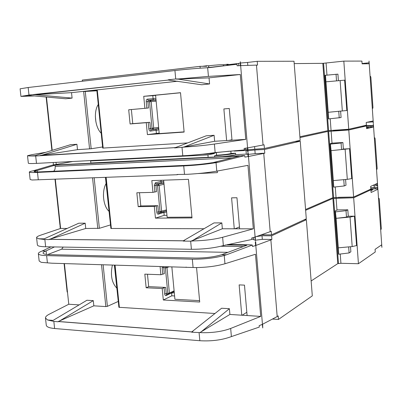 <?xml version="1.0" encoding="UTF-8"?>
<svg xmlns="http://www.w3.org/2000/svg" width="402" height="402" viewBox="0 0 402 402"><rect width="100%" height="100%" fill="white"/><g stroke="black" fill="none" stroke-linecap="round" stroke-linejoin="round"><path stroke-width="0.6" d="M372.307 108.475L372.8 108.319L372.95 107.434L370.87 77.279L370.599 76.44L370.091 76.395M240.607 63.013L247.557 62.441L247.803 65.39M223.482 65.812L223.386 64.732C221.291 64.596 216.507 64.928 209.03 65.732L208.703 65.772M98.063 104.771C93.515 112.063 95.033 126.836 100.927 132.956M373.066 121.856L367.016 122.298M368.986 62.807L362.076 63.521M96.977 91.661L102.58 146.785M147.408 134.62L184.126 132.072L180.513 92.686L143.73 96.319L144.881 108.329L128.7 109.776L130.092 123.957L146.263 122.69L147.408 134.62L159.172 133.102M102.595 146.961L91.174 148.765L77.491 149.67L76.928 144.273L70.531 144.69L34.994 155.649L29.431 155.976L35.683 155.986L174.654 147.635L174.584 147.926L206.226 135.801L214.105 135.283L214.633 141.283L226.617 140.549L223.874 108.937L229.276 108.48L232.009 140.218L226.617 140.549M187.603 142.936L102.711 148.102L96.827 90.179L97.294 90.113L83.651 91.576L85.269 91.44L91.174 148.765M174.584 147.926L184.87 147.057C196.05 146.273 205.894 145.268 214.402 144.052L245.773 139.373L232.009 140.218M245.773 139.373L240.295 74.506L209.04 77.867L209.578 83.948L201.678 84.762L168.368 80.053L28.994 95.023L20.939 96.41L34.376 95.942M177.83 81.219L71.526 92.646L72.094 98.113L65.692 98.771L28.381 95.405L22.808 96.013M46.471 97.038L52.21 150.343M294.194 63.596L322.826 63.34L343.826 61.119L361.906 61.079L362.101 63.848L369.051 63.762L369.031 61.064L373.352 123.615L373.006 120.987L366.202 122.474L366.393 125.203L348.735 129.238L327.846 130.67L299.897 136.76M247.918 149.72L264.395 148.494L300.178 140.323L294.013 61.235L257.22 61.32L247.557 62.441M247.516 149.735L245.929 149.619M244.235 149.584L245.918 149.494M202.578 154.187L207.839 153.911L211.949 153.041M202.347 66.315L206.658 65.762L206.698 66.26L200.035 66.345L82.279 80.078L82.395 81.234M238.642 63.466L226.803 64.833L226.763 64.34L228.18 64.24L228.301 64.662M238.637 63.38L240.205 63.069M200.035 66.345L200.201 68.184M343.826 61.119L348.735 129.238M257.22 61.32L257.531 65.094L256.461 65.109L263.049 145.022L247.758 147.846L248.079 151.66L247.682 151.73L247.361 147.911L244.14 148.433L244.265 149.931L215.15 152.564C205.497 154.026 194.709 155.102 182.794 155.79L36.497 163.383C31.225 163.644 28.507 163.584 28.336 163.207L27.507 155.735L29.431 155.976M264.395 148.494L264.094 144.795L263.049 145.022M207.839 153.911L207.809 153.589M206.196 67.802L237.004 64.265L237.135 65.792L240.421 65.637L240.316 61.732L247.898 151.695M256.461 65.109L240.828 65.621L240.316 61.732M20.939 96.41L20.1 88.817L28.17 87.505L174.935 70.526L175.714 78.983L178.619 78.953L176.558 79.154M209.04 77.867L176.935 79.139M182.82 147.187L184.87 147.037M183.061 147.142L214.633 141.283M174.654 147.635L175.875 147.428M175.714 78.983L168.242 79.797L169.614 80.003M168.242 79.797L168.373 80.068M71.526 92.646L33.889 94.741M40.366 155.458L77.491 149.67M240.295 74.506L208.432 76.395L178.619 78.933M27.507 155.735L31.612 154.69L45.903 152.288M174.935 70.526C186.915 69.184 197.824 68.255 207.663 67.727L237.004 64.265M206.372 67.792L231.497 64.903L209.402 67.647M174.558 147.67L40.074 155.504M168.267 80.053L33.441 94.766M326.067 63.054L326.957 75.028M330.198 118.761L331.057 130.364M325.268 75.179L328.519 118.917L325.117 75.31L337.921 74.149L338.399 80.696M325.454 75.164L325.947 81.832L344.725 80.154L346.916 110.505L328.213 112.294L328.705 118.902L341.082 117.545L340.615 111.168M322.826 63.34L327.846 130.67M325.947 81.832L328.213 112.294M338.755 111.334L339.233 117.886M336.042 74.229L336.524 80.867M41.592 155.267L76.928 144.273M34.989 94.681L72.094 98.113M184.111 146.946L214.105 135.283M177.88 79.099L209.578 83.948M95.882 121.806L95.364 116.324M206.658 65.762L208.578 65.737L208.733 67.511M223.386 64.732L226.763 64.34M229.457 151.182L216.346 152.554L229.457 151.182M93.591 160.418L90.626 160.951L207.929 154.901L214.407 153.519L214.367 153.031L216.236 152.634L211.442 153.152L214.367 153.031L214.336 152.695M254.783 149.011L254.577 146.584M370.684 122.052L370.644 121.504M366.589 63.044L366.644 63.792M158.85 129.675L156.122 130.519L156.157 129.173L158.076 128.575L151.057 129.881L150.479 128.705L148.835 128.866L148.222 122.449L146.263 122.69M156.122 130.519L156.383 133.298M148.222 122.449L149.866 122.288L150.479 128.705L152.041 128.218L149.514 101.761L147.881 101.54L148.499 107.987L144.881 108.329M131.374 109.535L132.75 123.635L149.866 122.288M132.75 123.635L130.092 123.957M153.087 98.706L153.368 99.837L148.222 100.244L147.303 99.148L153.087 98.706L152.81 95.676L143.73 96.319M180.518 92.761L155.584 95.224L159.222 133.595L184.106 131.866M155.604 95.4L152.81 95.676M231.969 139.785L228.607 140.424M96.892 90.802L85.269 91.44M146.851 108.138L146.227 101.691L147.881 101.54L148.222 100.244L150.242 100.515L155.378 100.103L153.368 99.837M376.523 169.518L377.006 169.252L377.151 168.332L375.101 138.615L374.84 137.831L374.337 137.901M380.679 229.678L381.151 229.306L381.297 228.356L379.272 199.065L379.016 198.337L378.523 198.518M247.999 150.705L254.863 149.991L255.169 153.664L248.31 154.378M230.843 151.067L231.044 153.438C229.045 154.132 224.336 154.72 216.909 155.207L216.583 155.222M106.068 183.538C101.631 191.432 103.123 205.93 108.882 211.196M377.352 183.915L375.97 184.005M373.327 125.675L366.458 126.153M360.85 126.514L360.569 126.535M373.332 125.741L366.463 126.223M360.408 126.615L360.127 126.635M105.45 177.453L110.711 226.793M155.438 218.135L192 217.924L188.458 179.337L151.83 180.593L152.961 192.362L136.841 192.774L138.208 206.678L154.313 206.442L155.438 218.135L164.182 215.346L166.961 215.326M110.284 224.979L99.364 228.306L85.742 228.482L85.184 223.185L78.807 223.2L44.13 238.843L38.582 238.783L44.853 239.532L49.255 239.577L49.34 239.306L183.322 240.788L213.99 222.914L221.829 222.899L222.346 228.768L234.271 228.793L231.587 197.849L236.959 197.739L239.637 228.808L234.271 228.793M204.151 228.733L110.882 228.457L105.696 177.443M183.322 240.803L183.252 241.089L190.659 241.175L193.488 240.919C204.583 240.627 214.296 239.411 222.628 237.28L253.325 228.833L239.637 228.808M253.325 228.833L247.964 165.348L216.789 171.126C208.331 172.614 198.528 173.679 187.372 174.317L177.051 174.478L177.076 174.729L178.317 174.433M217.256 171.041L217.397 172.634L197.874 173.563M55.335 179.357L60.622 228.431L40.491 235.235C37.848 236.135 36.542 236.949 36.577 237.667L38.582 238.783M67.184 228.447L60.622 228.431M373.398 124.324L377.659 185.95L377.317 183.397L370.669 186.392L370.86 189.081L353.619 197.025L332.846 197.689L305.57 209.487M259.943 235.311L261.938 234.793L271.506 234.853L306.294 218.824L300.249 141.218L294.907 141.529M55.004 179.372L59.898 224.824L60.26 225.08M214.407 153.519L209.045 153.659M235.678 150.66L234.215 151.092L246.471 150.438L246.014 150.639L247.597 150.715M300.249 141.218L264.476 149.479L254.863 149.991M299.962 137.59L327.906 131.434L348.79 130.007L353.619 197.025M373.237 124.364L373.423 127.022L366.634 128.66L366.443 125.932L348.79 130.007M366.443 125.932L362.197 126.208L346.494 129.796L334.514 130.66L333.353 130.63L335.971 130.047M366.554 127.499L368.579 127.429L366.584 127.926M366.539 127.278L373.408 126.801M353.695 128.102L353.986 128.082M72.878 161.493L52.411 165.106L242.692 155.634L244.748 155.624L244.873 157.117L248.089 156.559L247.768 152.75L248.165 152.675L255.411 240.763L255.27 236.964L270.194 231.683L263.742 153.423L248.486 156.489L248.165 152.675M90.626 160.951L90.837 162.986L242.692 155.634M207.929 154.901L208.125 157.132M214.718 157.006L214.603 155.715C222.633 155.328 233.924 153.971 235.572 153.202L235.698 154.649L246.305 154.112M222.422 156.619C229.396 155.946 233.818 155.288 235.698 154.649M222.628 237.28L223.361 245.602L251.853 239.461L251.727 237.994L254.883 237.085L255.411 240.763M264.476 149.479L264.782 153.172L263.742 153.423M271.506 234.853L271.209 231.23L270.194 231.683M191.447 240.929L193.483 240.898M191.583 240.878L222.346 228.768M183.252 241.089L184.503 240.351M177.076 174.729L32.09 180.006L30.14 179.508L29.316 172.066C29.492 172.518 32.215 172.634 37.486 172.413L38.296 179.779M49.396 239.306L85.742 228.482M363.393 125.891L369.976 125.896M373.317 125.55L364.458 125.645M37.486 172.413L183.729 165.931C195.638 165.317 206.407 164.227 216.04 162.654L218.311 162.257L212.145 162.709C204.467 163.961 195.895 164.83 186.427 165.317L40.657 171.835C36.421 172.011 34.23 171.92 34.075 171.559L36.944 170.579L33.381 170.739C30.678 171.292 29.326 171.729 29.316 172.066M33.381 170.739L52.411 165.106M36.944 170.579L55.049 165.182L239.275 156.041L213.492 162.478M218.311 162.257L244.748 155.624M223.361 245.602C213.904 248.074 203.251 249.3 191.407 249.29L45.647 246.778C40.386 246.652 37.632 246.059 37.391 244.994L36.577 237.667M183.227 240.843L49.23 239.356M331.117 131.127L332.012 143.218M335.258 186.95L336.027 197.357M330.203 143.685L333.595 187.121L330.203 143.685L332.459 143.102L342.901 142.524L343.378 149.031L349.67 148.715L351.825 178.573L347.303 179.342L333.293 180.609L333.776 187.116L344.207 185.96L346.011 185.221L345.594 179.498M327.906 131.434L332.846 197.689M330.394 144.092L331.067 150.644L349.67 148.715M330.58 144.082L341.067 143.011L341.549 149.559L331.067 150.644L333.293 180.609M341.549 149.559L343.378 149.031M343.75 179.664L344.207 185.96M341.067 143.011L342.901 142.524M55.049 165.182L55.185 166.428L232.11 157.83M53.526 171.262C54.793 170.428 55.345 168.815 55.185 166.428M50.712 238.914L85.184 223.185M192.704 240.436L221.829 222.899M103.505 197.281L103.445 194.573M214.603 155.715L216.467 155.237M216.331 152.373L216.472 155.303M231.044 153.438L235.572 153.202M255.169 153.664L264.782 153.172M247.908 154.388L246.32 154.252M370.956 125.932L371.026 126.992M166.594 211.432L165.941 210.98L158.951 213.015L158.448 211.965L156.825 212.171L156.222 205.879L154.313 206.442M166.644 211.97L163.926 212.628L164.182 215.346M163.926 212.628L163.85 211.623M156.222 205.879L157.845 205.678L158.448 211.965L160.001 211.588L157.524 185.659L155.901 185.342L156.504 191.659L152.961 192.362M139.504 192.704L140.795 205.935L157.845 205.678M140.795 205.935L138.208 206.678M160.946 181.433L161.242 182.694L156.227 183.95L155.313 182.825L160.946 181.433L160.85 180.287M163.634 180.191L167.147 217.271L191.925 217.11M239.476 226.939L234.899 228.798M154.876 191.854L154.267 185.533L155.901 185.342L156.227 183.95L158.237 184.337L163.242 183.081L161.242 182.694M156.825 212.171C157.046 213.573 157.539 214.236 158.313 214.15L158.896 213.035L160.875 212.547L160.001 211.588L166.448 209.894M256.285 236.602L262.019 235.753L262.32 239.346L255.541 240.19M112.379 265.059C110.289 275.033 111.726 282.676 116.686 287.988M381.578 245.064L381.287 245.079M377.604 187.578L370.77 187.819M377.619 187.744L370.785 188M371.528 187.799L370.765 187.734M114.364 265.119L118.685 305.284M162.745 273.918L162.152 267.717L163.76 267.486L164.353 273.682L160.88 274.737L144.82 274.144L146.157 287.782L162.207 288.536L163.307 300.003L199.714 302.028L196.553 267.571M160.88 274.737L160.091 266.521M118.062 301.515L107.404 306.344L105.842 306.585L93.837 305.827L93.289 300.631L86.932 300.249L53.089 320.399L47.552 319.967L53.838 321.419L58.23 321.761L58.315 321.479L191.794 331.891L221.592 308.239L229.396 308.701L229.904 314.449L241.763 315.203L239.135 284.897L244.481 285.124L247.104 315.54L241.763 315.203M215.025 313.51L118.891 307.284L114.605 265.129M191.799 331.906L191.729 332.208L201.91 332.695C212.924 332.881 222.512 331.464 230.673 328.454L260.722 316.404L247.104 315.54M260.722 316.404L255.471 254.26L224.964 263.757C216.683 266.149 207.005 267.42 195.935 267.571L185.689 267.305L186.206 267.074M64.405 263.591L68.782 304.239L49.2 314.238C46.627 315.565 45.386 316.821 45.476 318.012L47.552 319.967M79.134 304.892L68.782 304.239M377.704 186.649L381.9 247.366L381.568 244.888L375.071 249.346L375.257 251.994L358.428 263.722L340.921 263.29L337.765 263.642L311.138 280.963M272.45 319.057L278.47 319.444L312.304 295.867L306.364 219.703L304.369 219.713M64.074 263.581L67.129 291.942L67.506 292.37M60.275 225.236L59.983 225.587L60.34 225.844M306.364 219.703L271.586 235.818L262.019 235.753M305.631 210.301L332.901 198.437L353.675 197.784L358.428 263.722M377.548 186.724L377.729 189.342L371.096 192.483L370.91 189.799L353.675 197.784M370.91 189.799L369.217 189.839M350.584 197.08L338.258 197.317M369.674 189.628L372.915 189.699L370.971 190.664M370.855 189.04L377.689 188.784M377.694 186.613L377.644 185.955M271.586 235.818L271.883 239.436L270.873 239.914L277.194 316.57L262.622 324.203L262.762 327.952L262.245 324.379L259.154 325.655L259.275 327.092L231.391 336.595C222.125 340.027 211.608 341.398 199.834 340.72L54.617 328.524C49.371 328.027 46.587 326.921 46.27 325.198L45.476 318.012M278.47 319.444L278.174 315.897L277.194 316.57M255.491 241.758L262.762 327.952M199.884 332.595L201.91 332.68M199.995 332.529L229.904 314.449M191.729 332.208L192.945 331.228M185.689 267.305L51.833 263.204L41.185 262.34L39.16 260.978L38.351 253.682C38.602 254.813 41.361 255.466 46.617 255.632L47.411 262.848M58.345 321.479L93.837 305.827M373.418 185.156L374.141 185.629L374.177 187.664M377.483 185.774L374.151 185.86M377.438 185.156L374.89 184.493M46.617 255.632L192.322 259.205C204.161 259.285 214.794 258.044 224.231 255.466L226.452 254.803L221.658 254.702L220.341 255.094C212.819 257.134 204.352 258.124 194.945 258.064L49.707 254.632C45.486 254.501 43.265 253.984 43.054 253.074C43.009 252.466 43.919 251.788 45.778 251.049L42.225 250.979C39.597 251.964 38.306 252.863 38.351 253.682M227.934 244.471L250.275 244.828L252.32 245.029L252.446 246.491L255.597 245.552L255.28 241.818M250.275 244.828L227.678 244.527M42.225 250.979L50.979 246.868M45.778 251.049L54.486 246.928M225.693 244.944L246.893 245.235L221.658 254.702M226.452 254.803L252.32 245.029M191.704 331.962L58.205 321.545M336.087 198.106L336.976 210.12M340.233 254.044L340.921 263.29M335.208 210.965L338.584 254.22L335.208 210.965L337.414 209.909L347.805 209.799L348.273 216.206L354.534 216.165L356.654 245.547L352.187 246.577L338.293 247.828L338.77 254.225L349.107 252.943L350.866 251.818L350.494 246.727M255.667 241.692L255.984 245.421L270.873 239.914M332.901 198.437L337.765 263.642M335.439 211.889L336.102 218.341L350.047 217.085L354.534 216.165M335.62 211.884L346.016 210.683L346.489 217.125L336.102 218.341L338.293 247.828M346.489 217.125L348.273 216.206M348.665 246.893L349.107 252.943M346.016 210.683L347.805 209.799M227.929 252.35L61.612 249.19L47.687 254.536M61.612 249.19L63.225 247.079M59.652 320.907L93.289 300.631M201.1 331.861L229.396 308.701M251.833 239.245L253.506 239.265M262.32 239.346L271.883 239.436M255.144 240.165L253.531 239.612M375.252 187.89L375.327 188.935M168.508 294.189L166.689 294.525L166.257 293.591L164.654 293.837L164.066 287.666L162.207 288.536M174.287 292.661L171.574 293.138L171.83 295.807L163.307 300.003M171.574 293.138L171.523 292.822M164.066 287.666L165.669 287.425L166.257 293.591L167.81 293.314L165.378 267.893L163.76 267.486L163.709 266.632M147.474 274.244L148.685 286.641L165.669 287.425M148.685 286.641L146.157 287.782M171.845 266.883L174.91 299.289L199.583 300.636M171.83 295.807L174.599 295.952M246.823 312.299L242.135 315.228M164.654 293.837C164.87 295.199 165.353 295.777 166.106 295.565L166.584 294.56L168.599 294.189L167.81 293.314L169.408 293.073L174.106 290.797M89.571 148.931L83.651 91.576M97.294 90.113L103.183 148.097M207.663 67.727L208.432 76.395M214.402 144.052L215.15 152.564M35.683 155.986L36.497 163.383M182.026 147.494L182.794 155.79M28.17 87.505L28.994 95.023M323.56 63.26L328.575 130.625M340.122 80.541L342.338 111.012M344.62 80.159L346.81 110.52M228.18 64.24L228.215 64.672M148.835 128.866C149.062 130.313 149.569 131.057 150.363 131.107L151.057 129.881L156.157 129.173M156.087 130.293L150.363 131.107M147.303 99.148C146.534 99.369 146.172 100.214 146.227 101.691M156.152 101.203L151.162 101.616L153.685 128.057L158.634 127.384M153.077 98.475L155.931 98.852M155.986 99.425L155.378 100.103L156.097 100.6M150.242 100.515L149.514 101.761L151.162 101.616L150.242 100.515M153.685 128.057L152.041 128.218L152.986 129.283L153.685 128.057M158.689 127.977L158.076 128.575L158.795 129.112M378.81 198.372L378.518 198.377M97.781 228.507L92.56 177.945M106.163 177.428L111.354 228.537M56.014 162.368L56.23 164.408M216.04 162.654L216.789 171.126M44.853 239.532L45.647 246.778M190.659 241.175L191.407 249.29M183.729 165.931L184.488 174.197M328.63 131.389L333.57 197.673M345.122 149.368L347.303 179.342M349.569 148.745L351.72 178.614M37.27 170.478L37.426 171.925M234.19 150.785L234.215 151.092M235.592 150.665L235.612 150.921M367.312 127.454L367.333 127.751M163.89 212.407L158.313 214.15M155.313 182.825L154.267 185.533M164.016 184.227L159.157 185.463L161.624 211.382L161.036 212.502L165.89 210.995M160.936 181.207L163.78 181.749M94.174 177.88L99.364 228.306M163.835 182.327L163.242 183.081L163.956 183.603M158.237 184.337L157.524 185.659L159.157 185.463L158.237 184.337M166.498 210.442L165.92 210.985M105.842 306.585L101.52 264.727M115.072 265.144L119.369 307.445M224.231 255.466L224.964 263.757M230.673 328.454L231.391 336.595M53.838 321.419L54.617 328.524M199.101 332.781L199.834 340.72M192.322 259.205L193.066 267.285M333.625 198.427L338.484 263.662M350.047 217.085L352.187 246.577M354.433 216.221L356.554 245.612M220.864 246.255L243.295 246.582M46.094 250.898L46.481 254.421M371.654 189.583L371.704 190.317M171.543 292.927L166.106 295.565M162.187 266.586L162.152 267.717M169.011 266.792L166.986 267.662L169.408 293.073L168.93 294.083L173.548 291.807M103.123 264.777L107.404 306.344M165.835 266.697L165.378 267.893L166.986 267.662L166.488 266.717M174.156 291.304L173.764 291.736M174.237 292.148L173.694 291.767M46.129 97.008L51.888 150.443M208.698 65.747L208.854 67.496M245.929 149.665L245.803 148.162M238.637 63.355L238.833 65.712M378.91 198.337L378.513 198.347M53.19 162.514L53.446 164.9M216.351 152.594L216.583 155.257M246.014 150.639L246.32 154.298M59.983 225.587L60.3 228.532M374.086 185.498L374.156 186.508M253.355 237.522L253.541 239.728"/></g></svg>

